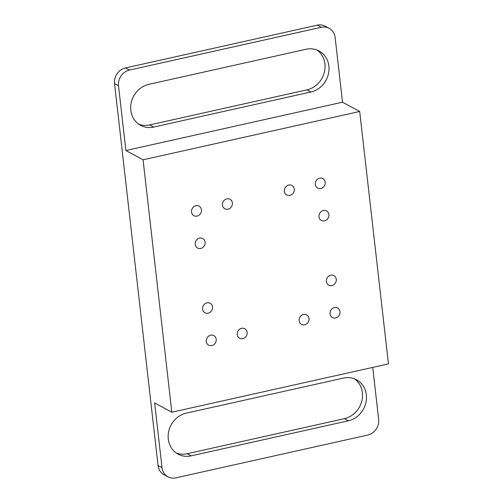 <?xml version="1.0" encoding="UTF-8"?>
<svg xmlns="http://www.w3.org/2000/svg" width="503" height="503" viewBox="0 0 503 503"><rect width="100%" height="100%" fill="white"/><g stroke="black" fill="none" stroke-linecap="round" stroke-linejoin="round"><path stroke-width="0.75" d="M315.324 184.419A5.414 4.854 118.4 0 0 317.701 188.084A5.414 4.854 118.4 0 0 322.983 187.481A5.414 4.854 118.4 0 0 325.227 182.212A5.414 4.854 118.4 0 0 322.851 178.552A5.414 4.854 118.4 0 0 317.569 179.15A5.414 4.854 118.4 0 0 315.324 184.419M330.075 313.872A5.414 4.854 118.4 0 0 332.452 317.531A5.414 4.854 118.4 0 0 337.733 316.934A5.414 4.854 118.4 0 0 339.978 311.659A5.414 4.854 118.4 0 0 337.601 307.999A5.414 4.854 118.4 0 0 332.32 308.603A5.414 4.854 118.4 0 0 330.075 313.872M191.536 212.033A5.414 4.854 118.4 0 0 193.919 215.693A5.414 4.854 118.4 0 0 199.194 215.089A5.414 4.854 118.4 0 0 201.439 209.82A5.414 4.854 118.4 0 0 199.062 206.161A5.414 4.854 118.4 0 0 193.787 206.758A5.414 4.854 118.4 0 0 191.536 212.033M206.287 341.48A5.414 4.854 118.4 0 0 208.663 345.14A5.414 4.854 118.4 0 0 213.945 344.542A5.414 4.854 118.4 0 0 216.189 339.274A5.414 4.854 118.4 0 0 213.813 335.608A5.414 4.854 118.4 0 0 208.531 336.211A5.414 4.854 118.4 0 0 206.287 341.48M202.602 309.119A5.414 4.854 118.4 0 0 204.979 312.778A5.414 4.854 118.4 0 0 210.26 312.181A5.414 4.854 118.4 0 0 212.505 306.912A5.414 4.854 118.4 0 0 210.122 303.246A5.414 4.854 118.4 0 0 204.847 303.85A5.414 4.854 118.4 0 0 202.602 309.119M195.227 244.395A5.414 4.854 118.4 0 0 197.604 248.054A5.414 4.854 118.4 0 0 202.885 247.457A5.414 4.854 118.4 0 0 205.13 242.182A5.414 4.854 118.4 0 0 202.753 238.523A5.414 4.854 118.4 0 0 197.472 239.12A5.414 4.854 118.4 0 0 195.227 244.395M319.015 216.78A5.414 4.854 118.4 0 0 321.392 220.446A5.414 4.854 118.4 0 0 326.667 219.842A5.414 4.854 118.4 0 0 328.918 214.574A5.414 4.854 118.4 0 0 326.535 210.914A5.414 4.854 118.4 0 0 321.26 211.511A5.414 4.854 118.4 0 0 319.015 216.78M326.384 281.51A5.414 4.854 118.4 0 0 328.767 285.17A5.414 4.854 118.4 0 0 334.042 284.572A5.414 4.854 118.4 0 0 336.287 279.297A5.414 4.854 118.4 0 0 333.91 275.638A5.414 4.854 118.4 0 0 328.635 276.235A5.414 4.854 118.4 0 0 326.384 281.51M237.234 334.577A5.414 4.854 118.4 0 0 239.61 338.236A5.414 4.854 118.4 0 0 244.892 337.639A5.414 4.854 118.4 0 0 247.136 332.37A5.414 4.854 118.4 0 0 244.76 328.71A5.414 4.854 118.4 0 0 239.478 329.308A5.414 4.854 118.4 0 0 237.234 334.577M299.128 320.776A5.414 4.854 118.4 0 0 301.504 324.435A5.414 4.854 118.4 0 0 306.786 323.831A5.414 4.854 118.4 0 0 309.031 318.562A5.414 4.854 118.4 0 0 306.654 314.903A5.414 4.854 118.4 0 0 301.372 315.5A5.414 4.854 118.4 0 0 299.128 320.776M284.377 191.322A5.414 4.854 118.4 0 0 286.754 194.988A5.414 4.854 118.4 0 0 292.036 194.384A5.414 4.854 118.4 0 0 294.28 189.115A5.414 4.854 118.4 0 0 291.903 185.456A5.414 4.854 118.4 0 0 286.622 186.053A5.414 4.854 118.4 0 0 284.377 191.322M222.483 205.13A5.414 4.854 118.4 0 0 224.86 208.789A5.414 4.854 118.4 0 0 230.141 208.192A5.414 4.854 118.4 0 0 232.386 202.916A5.414 4.854 118.4 0 0 230.009 199.257A5.414 4.854 118.4 0 0 224.728 199.861A5.414 4.854 118.4 0 0 222.483 205.13M366.341 394.88A22.339 20.026 118.4 0 0 356.533 379.778A22.339 20.026 118.4 0 0 343.48 378.08L186.273 413.145A22.339 20.026 118.4 0 0 168.599 431.882A22.339 20.026 118.4 0 0 178.093 454.159A22.339 20.026 118.4 0 0 191.14 455.863L348.353 420.797A22.339 20.026 118.4 0 0 366.341 394.88M176.176 452.964A22.339 20.026 118.4 0 0 187.179 453.719L344.385 418.659A22.339 20.026 118.4 0 0 362.38 392.742A22.339 20.026 118.4 0 0 354.483 378.834M328.88 66.082A22.339 20.026 118.4 0 0 319.072 50.979A22.339 20.026 118.4 0 0 306.019 49.281L148.813 84.341A22.339 20.026 118.4 0 0 131.138 103.084A22.339 20.026 118.4 0 0 140.633 125.36A22.339 20.026 118.4 0 0 153.679 127.064L310.885 91.999A22.339 20.026 118.4 0 0 328.88 66.082M138.715 124.166A22.339 20.026 118.4 0 0 149.718 124.92L306.924 89.855A22.339 20.026 118.4 0 0 324.913 63.944A22.339 20.026 118.4 0 0 317.022 50.036M321.285 27.288L317.324 25.15L125.454 67.943L129.416 70.087L321.285 27.288A13.543 12.135 118.4 0 1 329.195 28.319A13.543 12.135 118.4 0 1 335.136 37.474L342.512 102.197L359.689 111.477L388.448 363.902L171.825 412.215L154.647 402.941L162.023 467.664A13.543 12.135 118.4 0 0 167.964 476.819A13.543 12.135 118.4 0 0 175.874 477.85L367.743 435.057A13.543 12.135 118.4 0 0 378.646 419.351L372.729 367.41M171.825 412.215L143.066 159.791L125.888 150.516L118.513 85.793L114.552 83.649L158.055 465.526L162.023 467.664M143.066 159.791L359.689 111.477M114.552 83.649A13.543 12.135 -61.6 0 1 125.454 67.943M317.324 25.15A13.543 12.135 -61.6 0 1 325.234 26.181L329.195 28.319M167.964 476.819L164.003 474.681A13.543 12.135 -61.6 0 1 158.055 465.526M129.416 70.087A13.543 12.135 118.4 0 0 118.513 85.793M125.888 150.516L342.512 102.197M149.718 124.92L153.679 127.064M187.179 453.719L191.14 455.863M306.924 89.855L310.885 91.999M344.385 418.659L348.353 420.797"/></g></svg>
